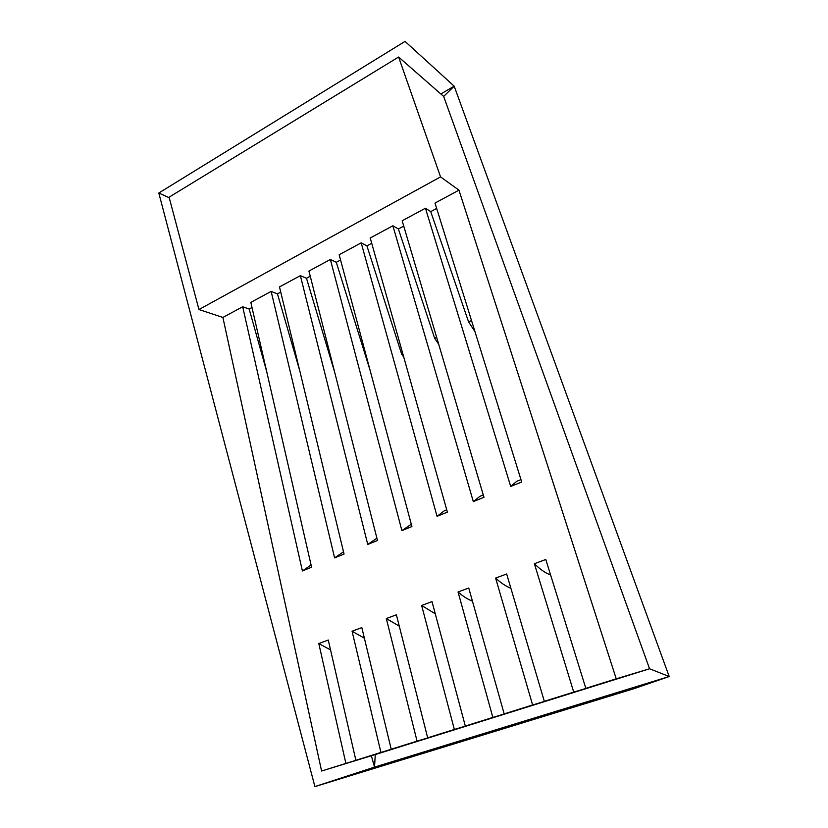 <?xml version="1.0" encoding="UTF-8"?>
<svg xmlns="http://www.w3.org/2000/svg" width="828" height="828" viewBox="0 0 828 828"><rect width="100%" height="100%" fill="white"/><g stroke="black" fill="none" stroke-linecap="round" stroke-linejoin="round"><path stroke-width="1.24" d="M554.16 698.335L565.431 694.909L544.327 701.316L506.664 573.98L495.61 578.079C501.106 583.119 506.187 586.493 510.866 588.201M515.937 710.3L504.18 713.881L468.751 588.025L458.05 591.979C463.142 596.398 467.944 599.451 472.457 601.169M593.604 685.977L605.247 682.458L585.831 688.327L545.787 559.49L534.381 563.713C540.363 569.571 545.755 573.297 550.579 574.901M478.874 721.902L465.315 726.042L432.019 601.625L421.638 605.465L435.28 613.817M442.918 733.163L427.683 737.82L396.384 614.811L386.324 618.547L399.272 626.154M408.028 744.082L391.22 749.226L361.826 627.614L352.066 631.226L364.382 638.191M374.163 754.691L355.874 760.29L328.281 640.034L318.801 643.542L330.558 649.928M483.273 494.937L479.971 496.282L473.316 501.623L392.876 225.785L370.23 237.988L447.389 512.139L437.06 516.33L444.294 510.793L446.737 509.8M520.957 479.609L516.734 481.316L510.71 486.45L425.447 208.221L402.16 220.776L483.976 497.297L473.316 501.623M585.831 688.327L616.239 678.815L458.95 190.161L435 203.067L521.702 481.989L510.71 486.45M437.06 516.33L361.194 242.863L339.159 254.745L411.909 526.536L401.89 530.603L411.299 524.217M401.89 530.603L330.362 259.485L308.927 271.046L377.485 540.498L367.746 544.451L376.895 538.21M367.746 544.451L300.367 275.662L279.491 286.912L344.055 554.067L334.605 557.896L343.506 551.79M334.605 557.896L271.149 291.415L250.822 302.375L311.587 567.232L302.396 570.958L311.069 564.986M318.801 643.542L345.887 763.416L374.173 754.743M302.396 570.958L242.697 306.753L222.887 317.434L321.585 771.013L345.887 763.416M534.381 563.713L573.732 692.115L593.645 686.091M544.327 701.316L573.732 692.115M495.61 578.079L532.621 704.98L554.191 698.428M504.18 713.881L532.621 704.98M458.05 591.979L492.857 717.421L515.968 710.393M465.315 726.042L492.857 717.421M421.638 605.465L454.355 729.468L478.894 721.985M427.683 737.82L454.355 729.468M386.324 618.547L417.064 741.143L442.939 733.235M391.22 749.226L417.064 741.143M352.066 631.226L380.921 752.445L408.049 744.144M355.874 760.29L380.921 752.445M242.697 306.753L249.166 309.03L266.668 371.461M271.149 291.415L277.452 293.857L299.757 370.778M300.367 275.662L306.484 278.28L334.729 372.445M458.95 190.161L440.558 176.892L398.61 57.028L443.663 96.431L649.566 668.765L616.239 678.815M330.362 259.485L336.292 262.29L370.106 370.333M498.777 408.266L503.91 424.764M425.447 208.221L430.726 211.626L468.596 321.926L474.951 331.593M498.311 408.463L498.435 407.138M361.194 242.863L366.918 245.864L401.663 354.167L403.774 357.178M392.876 225.785L398.382 228.973L434.659 338.279L438.674 344.2M222.887 317.434L198.948 309.537L440.558 176.892M430.726 211.626L436.666 208.439M398.382 228.973L403.743 226.106M366.918 245.864L371.72 243.277M336.292 262.29L340.567 259.992M306.484 278.28L310.252 276.262M277.452 293.857L280.744 292.087M249.166 309.03L252.002 307.509M398.61 57.028L169.088 197.188L198.948 309.537M402.781 353.628L401.663 354.167M436.646 337.317L434.659 338.279M471.505 320.519L468.596 321.926M375.27 754.556L649.566 668.765L669.2 676.528L374.535 767.111L375.27 754.556L321.585 771.013M440.848 93.968L454.189 86.184L405.037 41.4L158.8 193.017L314.899 786.6L374.535 767.111L371.358 755.757M314.899 786.6L634.041 688.658L669.2 676.528L454.189 86.184L443.663 96.431M158.8 193.017L169.243 197.768"/></g></svg>
